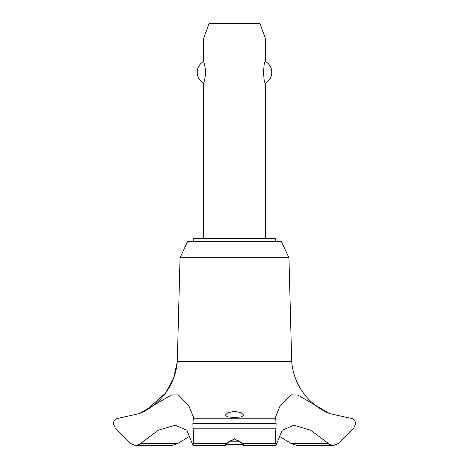 <?xml version="1.0" encoding="UTF-8"?>
<svg xmlns="http://www.w3.org/2000/svg" width="469" height="469" viewBox="0 0 469 469"><rect width="100%" height="100%" fill="white"/><g stroke="black" fill="none" stroke-linecap="round" stroke-linejoin="round"><path stroke-width="0.7" d="M275.221 241.646L275.221 238.539L193.779 238.539L193.779 241.646M288.951 257.768L281.435 241.646L187.565 241.646L180.049 257.768L177.305 361.628A61.709 61.709 0 0 1 140.29 413.183L146.545 410.047L165.44 393.204L173.577 378.243L177.305 361.628L291.695 361.628L288.951 257.768L180.049 257.768M135.529 445.55L171.543 445.55L177.587 443.645L140.237 443.645L139.322 444.383L135.529 445.55L130.898 443.651L115.304 428.215L113.363 423.73C113.756 420.341 115.544 418.495 118.727 418.196L139.322 413.588L171.431 394.98L178.39 394.904L188.966 406.113L193.597 417.533L193.369 418.196L275.631 418.196L275.403 417.533L279.887 406.365L290.915 394.792L297.973 395.121L329.678 413.588L350.279 418.196C353.456 418.495 355.244 420.341 355.637 423.73L353.696 428.215L338.102 443.651L333.471 445.55L329.678 444.383L310.683 430.237L293.834 425.184L282.121 430.237L275.948 445.55L275.403 438.286L276.112 423.853L275.631 418.196M177.593 443.651L190.232 435.859M329.678 413.588A61.709 61.709 0 0 1 291.695 361.628M193.369 418.196L192.888 423.853L276.112 423.853M192.888 423.73L276.112 423.73M234.5 438.802L242.96 443.651L243.78 445.55L242.033 443.645C240.486 441.382 237.976 440.127 234.5 439.881C231.024 440.127 228.514 441.382 226.967 443.645L225.22 445.55L226.04 443.651L234.5 438.802M234.5 417.445L227.852 416.97L225.173 415.311L227.828 412.732L234.5 411.243L241.177 412.732L243.827 415.311L241.148 416.97L234.5 417.445M265.583 238.539L265.583 83.13C263.097 84.356 263.097 60.366 265.583 61.591L265.583 38.991L203.417 38.991L203.417 61.591C204.132 62.008 204.912 65.596 205.75 72.361C204.912 79.126 204.132 82.714 203.417 83.13L203.417 238.539M263.443 69.289L263.443 75.433M203.417 38.991L209.074 23.45L259.926 23.45L265.583 38.991M265.583 61.591A12.434 12.434 0 0 1 265.583 83.13M203.417 83.13A12.434 12.434 0 0 1 203.417 61.591M229.663 441.2L239.337 441.2M242.532 444.307L226.468 444.307M192.888 423.853L193.597 438.286L193.052 445.55L186.879 430.237L175.166 425.184L158.317 430.237L140.237 443.651M328.763 443.645L291.413 443.645L297.457 445.55L333.471 445.55M278.768 435.859L291.407 443.651M242.96 443.651L275.561 443.651M193.093 428.215L275.907 428.215M193.439 443.651L226.04 443.651M243.78 445.55L275.948 445.55M225.22 445.55L193.052 445.55"/></g></svg>
